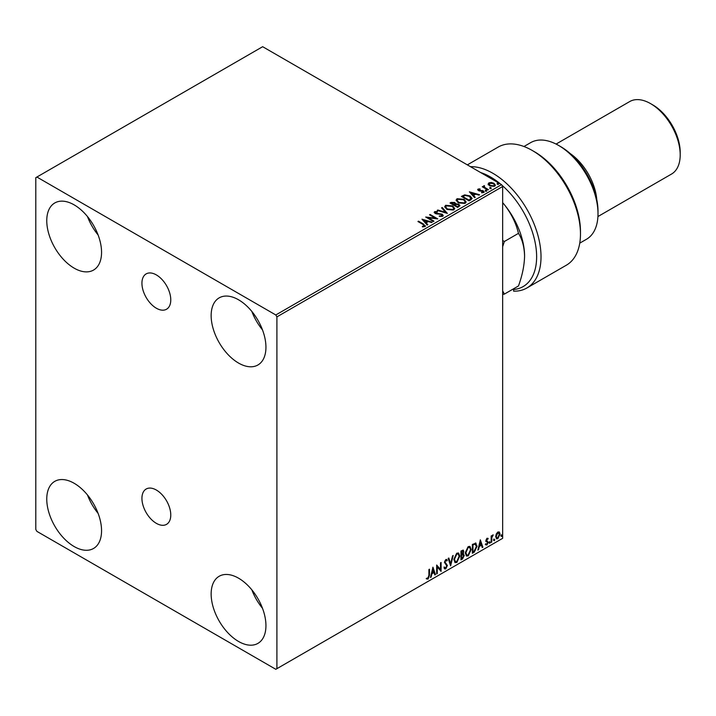<?xml version="1.0" encoding="UTF-8"?>
<svg xmlns="http://www.w3.org/2000/svg" width="716" height="716" viewBox="0 0 716 716"><rect width="100%" height="100%" fill="white"/><g stroke="black" fill="none" stroke-linecap="round" stroke-linejoin="round"><path stroke-width="1.07" d="M156.348 274.908A20.397 11.778 -120 0 0 146.154 273.897A20.397 11.778 -120 0 0 143.03 290.24A20.397 11.778 -120 0 0 156.348 308.22A20.397 11.778 -120 0 0 166.551 309.223A20.397 11.778 -120 0 0 169.674 292.88A20.397 11.778 -120 0 0 156.348 274.908M156.348 490.039A20.397 11.778 -120 0 0 146.154 489.028A20.397 11.778 -120 0 0 143.03 505.371A20.397 11.778 -120 0 0 156.348 523.342A20.397 11.778 -120 0 0 166.551 524.354A20.397 11.778 -120 0 0 169.674 508.011A20.397 11.778 -120 0 0 156.348 490.039M238.544 641.464A38.745 22.366 60 0 1 213.234 607.32A38.745 22.366 60 0 1 219.168 576.273A38.745 22.366 60 0 1 238.544 578.188A38.745 22.366 60 0 1 263.855 612.332A38.745 22.366 60 0 1 257.921 643.38A38.745 22.366 60 0 1 238.544 641.464M262.486 608.269A38.745 22.366 60 0 1 251.862 589.868M74.16 268.151A38.745 22.366 60 0 1 48.849 234.007A38.745 22.366 60 0 1 54.783 202.959A38.745 22.366 60 0 1 74.16 204.874A38.745 22.366 60 0 1 99.47 239.019A38.745 22.366 60 0 1 93.528 270.075A38.745 22.366 60 0 1 74.16 268.151M98.101 234.964A38.745 22.366 60 0 1 87.477 216.554M238.544 363.057A38.745 22.366 60 0 1 213.234 328.913A38.745 22.366 60 0 1 219.168 297.865A38.745 22.366 60 0 1 238.544 299.789A38.745 22.366 60 0 1 263.855 333.933A38.745 22.366 60 0 1 257.921 364.981A38.745 22.366 60 0 1 238.544 363.057M262.486 329.87A38.745 22.366 60 0 1 251.862 311.469M74.16 546.55A38.745 22.366 60 0 1 48.849 512.414A38.745 22.366 60 0 1 54.783 481.358A38.745 22.366 60 0 1 74.16 483.282A38.745 22.366 60 0 1 99.47 517.426A38.745 22.366 60 0 1 93.528 548.474A38.745 22.366 60 0 1 74.16 546.55M98.101 513.363A38.745 22.366 60 0 1 87.477 494.962M35.8 177.675L35.8 529.473L36.892 531.37L275.803 669.299L276.904 668.672L276.904 316.875L275.803 314.968L36.892 177.04L35.8 177.675M496.251 533.984L497.844 531.988L499.437 532.14L500.01 534.109L497.844 538.692L496.555 538.817L495.678 536.606L496.251 533.984M499.124 531.881L500.01 534.109M491.158 542.442L491.158 535.971L491.74 535.631L491.74 536.579L493.217 534.888L491.838 537.653L491.74 542.102L491.158 542.442M487.068 538.217L488.205 538.477L486.531 540.186L488.205 542.388L486.961 544.974L485.743 544.804L486.083 544.008L486.889 544.223L487.614 542.764L485.94 540.562L487.068 538.217L488.205 538.477L487.453 538.915M487.856 539.237L486.665 538.736L486.092 539.936L486.531 540.186M486.092 539.936L488.205 542.388M486.083 544.008L486.889 544.223M487.471 542.227L486.128 541.448M475.352 543.023L477.089 546.245L474.153 552.26L472.372 553.289L472.372 544.428L476.015 543.184M463.037 550.058L463.377 551.311L462.652 553.611L464.308 555.428L462.491 558.99L460.961 559.876L460.961 551.016L463.279 550.139L463.816 551.562L463.091 553.862L463.744 553.978M450.632 565.837L448.171 558.399L448.816 558.024L450.686 563.671L452.548 555.876L453.192 555.5L450.632 565.837M437.261 573.561L436.671 573.901L436.671 565.04L440.501 569.435L440.501 562.83L441.092 562.49L441.092 571.341L437.261 566.965L437.261 573.561L436.671 573.391M428.902 575.422L428.902 569.524L429.484 569.184L429.484 575.172L428.087 579.083L426.638 578.895L426.933 578.045L428.079 578.179L428.902 575.422M276.904 668.672L502.659 538.325L502.659 186.527L276.904 316.875M432.929 567.197L435.489 574.581L434.845 574.948L434.057 572.567L431.9 573.811L431.113 577.105L430.468 577.472L432.929 567.197M445.808 559.536L447.285 560.18L446.829 560.995L445.8 560.449L445.03 562.015L447.384 565.542L445.764 568.871L444.77 568.943L444.045 567.931L444.52 567.206L445.728 567.985L446.802 565.864L444.439 562.391L445.808 559.536L446.677 559.482M444.905 567.833L445.728 567.985M446.829 560.995L445.361 560.198L444.591 561.765L445.03 562.015M453.881 559.572L456.79 553.191L458.571 553.038L459.779 556.126L456.835 562.481L455.09 562.624L453.881 559.572M465.284 552.985L468.201 546.603L469.982 546.451L471.191 549.539L468.246 555.893L466.501 556.037L465.284 552.985M480.338 539.828L482.888 547.212L482.253 547.579L481.465 545.198L479.308 546.442L478.521 549.736L477.876 550.103L480.338 539.828M489.288 542.898L489.78 541.878L490.272 542.325L489.78 543.346L488.849 542.639M489.78 541.878L490.272 542.325L489.833 542.075L489.341 543.095M493.807 540.285L494.3 539.264L494.792 539.712L494.3 540.741L493.369 540.034M494.3 539.264L494.792 539.712L494.353 539.461L493.861 540.482M501.182 536.024L501.674 535.004L502.167 535.461L501.674 536.481L500.744 535.774M501.674 535.004L502.167 535.461L501.728 535.201L501.236 536.23M488.187 184.307L488.849 182.857L491.364 182.473L493.933 183.287L495.4 185.158L494.658 186.205L489.601 185.784L488.115 183.914M484.374 186.241L484.741 187.413L488.455 189.668L487.865 190.009L482.262 186.769L483.676 186.912L483.774 185.784L484.419 185.632L484.24 186.849M482.7 187.028L483.676 187.413L483.774 185.784L484.419 186.142L484.419 185.632M477.724 189.91L478.073 189.078L480.006 188.881L480.141 189.355L478.798 189.454L478.986 190.214L483.398 190.832L483.765 192.488L481.796 192.747L481.617 192.255L483.014 192.13L482.835 191.19L479.469 190.966L478.422 190.572L478.073 189.078L477.67 189.651M478.798 189.454L478.986 190.725L479.63 190.939L479.63 190.429M484.204 191.87L483.765 192.488M481.617 192.765L483.014 192.64L482.835 191.19M470.86 199.827L469.078 200.856L461.408 196.426L464.675 194.859L470.063 195.969L472.113 198.35L470.86 199.827M457.676 207.443L449.997 203.013L451.089 202.386L454.758 202.467L455.671 203.818L458.84 204.257L459.914 205.617L457.676 207.443M455.689 203.621L455.671 204.329L458.84 204.758L458.84 204.257M447.348 213.404L437.216 210.397L437.861 210.021L445.54 212.303L441.593 207.873L442.228 207.497L447.348 213.404M433.968 221.128L433.377 221.468L425.707 217.037L435.265 218.129L429.546 214.827L430.137 214.487L437.807 218.908L428.266 217.834L433.968 221.128M422.368 226.856L424.203 226.587L424.203 226.086L423.04 224.475L417.938 221.521L418.529 221.181L423.711 224.171L424.991 226.533L422.655 226.865L422.368 226.346L424.373 225.943M425.519 225.826L424.991 226.533M275.803 314.968L501.567 184.63L262.656 46.701L36.892 177.04M421.975 219.194L432.195 222.148L431.56 222.524L428.311 221.557L426.154 222.801L427.828 224.672L427.184 225.048L421.975 219.194M442.676 216.33L439.275 216.357L442.246 215.328L441.844 216.402L441.62 214.531L435.068 213.475L434.648 211.65L437.431 211.542L437.44 212.079L435.435 212.106L435.632 213.117L442.22 214.191L443.231 215.525L442.676 216.33M434.173 212.366L434.648 211.65L434.648 212.151L437.431 212.052L437.431 211.542M435.435 212.106L435.632 213.619L436.975 213.986L436.975 213.475M446.793 209.332L444.681 206.727L445.638 205.304L452.655 205.904L454.723 208.517L453.747 209.931L446.793 209.332M458.195 202.744L456.092 200.149L457.05 198.717L464.066 199.316L466.134 201.93L465.158 203.344L458.195 202.744M469.374 191.825L479.604 194.779L478.959 195.146L475.719 194.188L473.562 195.432L475.227 197.303L474.592 197.679L469.374 191.825M485.457 190.778L485.305 190.125L486.441 190.205L486.585 190.859L485.457 190.778L485.305 190.125L485.305 190.626L486.441 190.716L486.441 190.205L486.585 190.859M489.977 188.165L489.833 187.511L490.961 187.592L491.113 188.245L489.977 188.165L489.833 187.511L489.833 188.022L490.961 188.102L490.961 187.592L491.113 188.245M497.36 183.905L497.208 183.251L498.345 183.341L498.488 183.994L497.36 183.905L497.208 183.251L497.208 183.761L498.345 183.842L498.345 183.341L498.488 183.994M501.567 184.63L502.659 186.527M418.377 221.781L418.529 221.181M418.529 221.691L425.465 226.077M423.702 226.748L423.702 226.247M422.476 219.767L431.623 222.479M427.524 224.842L426.154 222.801M423.872 220.233L425.617 222.703L427.273 221.244L423.872 220.233L425.617 222.202L427.273 221.244M425.617 222.703L425.617 222.202M426.629 217.575L435.265 218.631L435.265 218.129M429.985 215.077L430.137 214.487M430.137 214.988L436.894 218.89M433.529 221.378L428.266 217.834M441.62 215.033L441.844 216.402L439.364 216.357L439.364 215.856M434.218 212.616L434.648 212.151M435.435 212.616L435.632 213.619L435.435 212.616M436.975 213.986L438.469 214.003L438.469 213.502M438.469 214.003L442.22 214.702L442.22 214.191M442.22 214.702L443.195 215.767M437.798 210.567L437.861 210.021M437.861 210.531L445.54 212.813L445.54 212.303M441.888 208.204L442.228 207.497M442.228 208.007L446.936 213.279M444.708 206.996L445.638 205.304M445.638 205.814L452.655 206.414L452.655 205.904M452.655 206.414L454.705 208.768M445.719 207.175L447.375 209.502L452.942 210.003L453.711 208.553M452.065 206.244L446.453 205.743L445.692 206.897L447.375 208.991L452.942 209.493L453.738 208.293L452.065 206.244M452.942 210.003L452.942 209.493M447.375 209.502L447.375 208.991M450.436 203.263L454.758 202.968L454.758 202.467M454.758 202.968L455.671 204.329M458.84 204.758L459.869 205.859M458.15 206.763L458.911 205.447L458.249 204.597L455.949 204.337L454.624 205L457.479 207.157L458.849 205.689M454.141 204.874L454.839 203.63L454.177 202.816L451.375 203.129L453.837 205.053L454.767 203.872M453.837 205.053L454.141 204.373M451.375 203.129L453.837 204.543M457.479 207.157L458.15 206.262M454.624 205L457.479 206.647M456.119 200.408L457.05 198.717M457.05 199.227L464.066 199.827L464.066 199.316M464.066 199.827L466.116 202.18M457.121 200.587L458.786 202.914L464.353 203.416L465.123 201.966M463.467 199.657L457.855 199.155L457.103 200.31L458.786 202.404L464.353 202.905L465.149 201.706L463.467 199.657M464.353 203.416L464.353 202.905M458.786 202.914L458.786 202.404M461.847 196.676L464.675 194.859M464.675 195.37L470.063 196.479L470.063 195.969M470.063 196.479L472.086 198.601M470.904 199.173L469.472 196.309L465.087 195.459L462.787 196.542L468.882 200.57L470.904 199.173L471.03 198.395M462.787 196.542L468.882 200.059L471.065 198.645M468.882 200.57L468.882 200.059M469.884 192.398L479.022 195.11M474.932 197.473L473.562 195.432M471.271 192.864L473.025 195.334L474.672 193.875L471.271 192.864L473.025 194.833L474.672 193.875M473.025 195.334L473.025 194.833M478.073 189.579L479.076 189.355M480.006 189.346L480.006 188.881M478.798 189.964L478.986 190.725L478.798 189.964M479.63 190.939L482.333 190.948L482.333 190.447M482.333 190.948L483.398 191.342L483.398 190.832M483.398 191.342L484.15 192.103M483.014 192.64L482.835 191.7L483.014 192.64M485.457 191.279L485.305 190.626M486.441 190.716L486.585 191.369M482.853 186.939L482.853 186.429M483.676 187.413L483.774 186.285M484.374 186.742L484.741 187.413M484.741 187.923L488.017 189.919M489.977 188.666L489.833 188.022M490.961 188.102L491.113 188.756M488.187 184.817L488.849 182.857M488.849 183.359L491.364 182.974L491.364 182.473M491.364 182.974L493.933 183.797L493.933 183.287M493.933 183.797L495.374 185.399M489.538 183.761L490.2 185.954L493.968 186.312L494.452 185.283M489.082 184.254L490.2 185.453L493.968 185.811L494.488 185.032L493.342 183.636L489.538 183.251L489.037 183.994M493.968 186.312L493.968 185.811M490.2 185.954L490.2 185.453M497.36 184.415L497.208 183.761M498.345 183.842L498.488 184.495M429.045 569.435L429.045 574.912L427.649 578.832L428.087 579.083M427.649 578.832L426.199 578.644M432.831 567.618L435.489 574.581M431.9 573.811L434.057 572.567M431.462 573.561L430.674 576.854L431.113 577.105M432.974 569.31L432.536 569.05L431.712 572.505L433.806 571.807L432.974 569.31L432.151 572.755M436.671 565.094L440.501 569.435M440.653 562.74L440.653 571.055M436.823 573.301L436.823 566.714L437.261 566.965M444.591 561.765L446.945 565.282L445.325 568.62L445.764 568.871M445.325 568.62L444.564 568.781M444.081 566.956L445.289 567.734M446.444 559.393L447.285 560.18M446.847 559.93L446.498 560.547M446.39 560.735L445.361 560.198L446.39 560.735M448.52 558.203L450.686 563.671M452.61 555.84L450.391 565.112M458.347 552.931L459.779 556.126M459.341 555.867L456.396 562.23L456.835 562.481M456.396 562.23L454.884 562.472M458.016 553.907L456.378 553.835L454.034 558.972L455.233 561.532M459.189 556.457L458.231 554.005L456.817 554.086L454.472 559.232L455.439 561.684L456.817 561.586L459.189 556.457M462.652 553.611L464.308 555.428M463.87 555.177L462.053 558.731L462.491 558.99M462.053 558.731L460.961 559.366M463.279 555.518L462.348 554.47L461.113 555.079L461.552 558.623L463.717 555.768L462.787 554.721L461.552 555.33L461.552 558.623M462.876 554.524L462.348 554.47L462.876 554.524M463.225 551.92L461.722 550.98L462.787 551.669L461.722 550.98L461.113 551.329L461.552 554.426L463.225 551.92L462.16 551.231L461.552 551.58L461.552 554.426M469.759 546.344L471.191 549.539M470.752 549.279L467.808 555.643L468.246 555.893M467.808 555.643L466.286 555.885M469.428 547.319L467.79 547.248L465.436 552.385L466.635 554.945M470.6 549.87L469.642 547.418L468.228 547.498L465.874 552.645L466.85 555.097L468.228 554.998L470.6 549.87M475.791 543.086L476.65 545.995L473.715 552L474.153 552.26M473.715 552L472.372 552.779M475.433 544.071L474.61 543.784L472.524 544.742L472.963 552.036L475.173 550.532L476.498 546.585L475.048 544.044L472.963 544.992L472.963 552.036M474.61 543.784L475.218 543.909M480.239 540.249L482.888 547.212M479.308 546.442L481.465 545.198M478.87 546.192L478.082 549.485L478.521 549.736M480.382 541.94L479.944 541.681L479.12 545.136L481.206 544.437L480.382 541.94L479.559 545.386M487.417 538.978L486.665 538.736L487.417 538.978M486.826 540.768L487.569 541.242M487.766 542.137L486.522 544.724L486.961 544.974M486.522 544.724L485.305 544.545M485.645 543.757L486.45 543.963M485.69 541.198L486.844 541.923M489.341 541.618L489.833 542.075M491.31 535.881L491.74 536.579M492.662 534.995L492.939 535.738M491.606 536.499L491.838 537.653M491.4 537.394L491.74 542.102M493.861 539.005L494.353 539.461M499.571 533.859L497.405 538.441L497.844 538.692M497.405 538.441L496.349 538.656M498.506 532.641L497.405 532.534L495.83 536.024L496.707 537.797M499.419 534.458L497.844 532.785L496.269 536.275L496.904 537.967L497.844 537.895L499.419 534.458M498.291 532.471L497.405 532.534M501.236 534.754L501.728 535.201M500.582 184.066A65.093 37.581 -120 0 0 490.603 177.04A65.093 37.581 -120 0 0 480.633 172.547M470.475 166.685A68.19 39.371 60 0 1 492.796 173.245A68.19 39.371 60 0 1 537.349 233.335A68.19 39.371 60 0 1 526.895 287.984A68.19 39.371 60 0 1 513.623 291.17L513.623 289.506A65.093 37.581 -120 0 0 536.195 249.186A65.093 37.581 -120 0 0 501.871 185.158M560.744 146.673L558.552 145.402L560.744 146.673A52.698 30.421 60 0 1 598.003 211.211L598.003 213.735A55.794 32.211 -120 0 0 558.552 145.402L558.552 145.402A55.794 32.211 -120 0 0 530.654 142.645L523.96 146.511M579.754 243.145L586.449 239.278A55.794 32.211 -120 0 0 598.003 213.735M570.303 153.627A41.85 24.156 60 0 1 596.759 199.451M652.804 104.912L650.611 103.641L652.804 104.912A38.745 22.366 60 0 1 680.2 152.365L680.2 154.898A41.85 24.156 -120 0 0 650.611 103.641L650.611 103.641A41.85 24.156 -120 0 0 629.686 101.574L556.081 144.068M597.932 216.545L671.536 174.051A41.85 24.156 -120 0 0 680.2 154.898M526.895 287.984L566.347 265.206A68.19 39.371 -120 0 0 580.47 233.989A68.19 39.371 -120 0 0 532.248 150.467A68.19 39.371 -120 0 0 498.157 147.084L467.342 164.877M532.248 150.467L534.44 151.729A65.093 37.581 60 0 1 580.47 231.456L580.47 233.989M513.623 288.763L513.623 289.506M502.659 246.716L504.377 241.489L502.659 240.487M502.659 294.553L504.377 294.097L502.659 290.857M502.659 202.664A55.794 32.211 60 0 1 504.852 205.286A55.794 32.211 60 0 1 524.577 256.131C524.345 265.502 522.313 275.445 518.473 285.961L504.377 294.097M502.659 202.7L504.852 205.286C511.546 214.039 516.093 223.401 518.473 233.353C522.295 239.341 524.327 246.93 524.577 256.131M518.473 233.353L504.377 241.489M423.711 224.681L423.711 224.171M451.089 202.897L451.089 202.386M462.572 196.265L462.572 195.754M469.517 200.203L469.517 199.692M480.803 190.93L480.803 190.42M486.576 189.087L486.576 188.585M435.149 212.5L435.149 213.01M453.738 208.293L453.738 208.795M445.692 206.897L445.692 207.407M454.839 203.63L454.839 204.141M458.911 205.447L458.911 205.957M465.149 201.706L465.149 202.207M457.103 200.31L457.103 200.82M478.61 189.731L478.61 190.232M483.264 191.772L483.264 192.273M494.488 185.032L494.488 185.534"/></g></svg>
